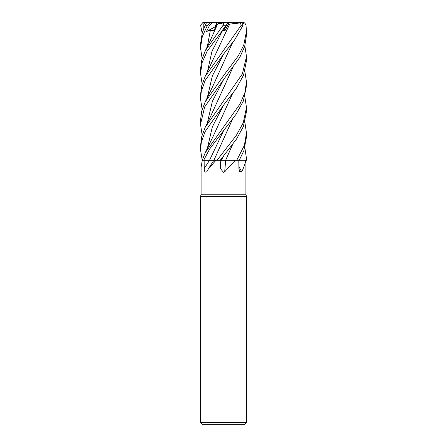 <?xml version="1.0" encoding="UTF-8"?>
<svg xmlns="http://www.w3.org/2000/svg" width="447" height="447" viewBox="0 0 447 447"><rect width="100%" height="100%" fill="white"/><g stroke="black" fill="none" stroke-linecap="round" stroke-linejoin="round"><path stroke-width="0.67" d="M232.406 144.901L225.657 160.238L230.222 160.261M230.456 160.261L246.487 160.283L246.487 158.568L246.386 160.283M202.301 160.283L201.089 167.228L201.089 194.763L245.911 194.763L246.487 196.345L246.487 422.354L200.513 422.354L202.809 424.65L244.191 424.65L246.487 422.354M245.755 160.283C245.051 163.937 243.71 167.776 241.743 171.793L239.592 171.363L238.927 168.564L238.804 160.283M244.861 122.288L246.487 133.089L244.353 145.431L236.726 160.283L235.306 160.283L224.696 171.793L223.5 172.324L220.405 168.564L220.237 160.283L221.142 160.283A388.169 90.126 -74.7 0 0 220.405 168.564M201.089 194.763L200.513 196.345L246.487 196.345M227.936 22.926L229.585 22.926L227.584 23.54L231.026 22.35L240.045 22.35L241.229 25.222L205.218 76.353L201.726 85.589L200.513 94.803L200.513 98.843L201.256 91.585L205.084 80.589L223.5 54.227L234.686 39.805L243.107 25.222L241.631 22.35L239.553 22.35M226.908 24.496L224.64 28.776L223.953 28.222L224.64 28.776L226.908 24.49M226.774 160.283L235.306 160.283M232.513 144.761L225.651 160.283L220.075 160.283L223.193 160.238M225.713 160.283A388.37 90.171 -74.7 0 0 224.696 171.793M244.861 96.815L246.487 107.548L243.263 122.763L236.429 135.206L217.046 160.283L215.968 160.283L208.436 168.787L206.743 171.793C205.128 172.71 204.285 171.631 204.218 168.564L204.128 160.283L209.509 160.283A388.169 228.551 -71.5 0 1 204.218 168.564M238.894 166.552A388.37 341.111 -57.6 0 0 241.743 171.793M244.861 71.375L246.487 82.075L244.811 92.987L239.922 104.123L205.218 152.757L202.228 160.283L200.513 149.784L201.362 142.051L205.039 131.714L223.5 105.218L236.117 88.741L243.576 75.085L246.487 60.641L246.487 56.624L242.352 73.939L205.218 127.306L201.765 136.352L200.513 145.834L200.513 149.784M208.436 168.787L213.862 160.283L215.968 160.283M214.13 160.238L204.128 160.283M209.542 160.283L214.135 160.283M236.994 160.283L225.64 160.283M223.517 139.09L213.901 160.283M214.063 160.238L217.208 160.283M202.05 160.283L203.664 160.283L209.682 148.991L223.634 130.558L209.554 160.249L211.185 160.244M221.198 22.791L219.801 22.35L217.063 22.35L214.839 26.999L215.253 27.625L214.839 26.999L216.756 22.926L220.751 22.926M202.139 58.646L200.513 47.874L202.284 36.62L207.436 25.222L210.973 22.35L212.426 22.35L209.649 25.133L206.464 31.497L210.353 30.273L213.984 30.692L216.711 24.322L219.974 22.926M224.433 27.619L224.981 30.692L228.339 24.322L229.68 24.104L205.223 76.353M206.464 31.497L215.728 26.524M218.399 23.602L222.645 22.35L224.869 22.35L223.483 22.914L223.5 24.641L205.218 50.829L201.731 60.094L200.513 69.346L200.513 73.386L202.228 62.323L207.112 51.26L226.344 25.222L227.998 22.35L231.015 22.356M217.052 22.378L217.354 22.926M239.24 160.283L243.855 150.745L246.487 137.028L246.487 133.083M202.139 33.139L200.625 25.222L203.005 22.378L205.698 22.35L203.815 23.769L203.793 28.53M217.018 160.283L220.209 160.283L236.552 139.006L243.313 126.674L246.487 111.56L246.487 107.593M244.861 147.817L246.487 158.568M223.634 130.558L235.994 114.393L243.38 101.05L246.487 85.88M244.867 45.901L246.487 56.624M223.5 79.689L239.737 57.484L244.705 46.421L246.487 35.106L246.487 31.161L243.783 45.069L238.407 55.696L223.5 75.744L205.223 101.855L201.737 110.996L200.513 120.316L200.513 124.288L204.659 106.973L223.5 79.689M243.302 23.54L244.783 22.914L245.995 25.222L246.487 31.161M224.439 160.238L220.069 160.283M210.973 22.35L208.665 22.35L206.425 22.914L205.218 25.362L202.256 32.748L200.513 44.175M229.669 24.093L240.553 22.914M229.708 24.121L223.539 37.107M223.634 28.619L221.578 31.497L222.695 30.273L224.981 30.692M202.139 84.092L200.513 73.386M232.513 68.274L210.029 117.606L205.223 127.306M232.401 68.419L223.684 87.847M202.139 135.05L200.513 124.288M232.513 119.271L223.606 138.905L232.406 119.41M232.401 93.887L223.528 113.622M232.513 93.741L214.012 134.508L205.218 152.757M202.139 109.543L200.513 98.843M232.401 42.973L223.573 62.563M232.507 42.834L212.839 86.182L205.223 101.855M216.711 24.322L217.628 24.104M217.65 24.093L223.483 22.914M217.583 24.121L209.867 41.459L205.218 50.829M228.339 24.322L227.484 23.691M229.948 22.791L228.747 22.35M240.045 22.35L241.631 22.35M233.742 22.35L242.76 22.35L244.783 22.914M212.426 22.35L217.063 22.35M224.869 22.35L227.998 22.35M205.698 22.35L213.158 22.35M203.385 22.35L203.005 22.378M223.629 156.009L221.22 160.283M223.109 25.222L226.344 25.222M241.229 25.222L243.107 25.222M222.695 30.273L212.007 51.193L207.324 72.118M223.629 79.532L212.392 101.279L207.324 123.02M223.64 105.045L212.364 126.803L207.324 148.544M223.629 54.065L212.381 75.817L207.324 97.563M210.353 30.273L207.324 46.639M205.285 25.222L207.436 25.222M245.911 160.283L245.911 194.763M200.513 196.345L200.513 422.354M246.487 86.115L246.487 82.293M205.218 25.362L206.419 22.92M200.513 47.874L200.513 43.895"/></g></svg>
